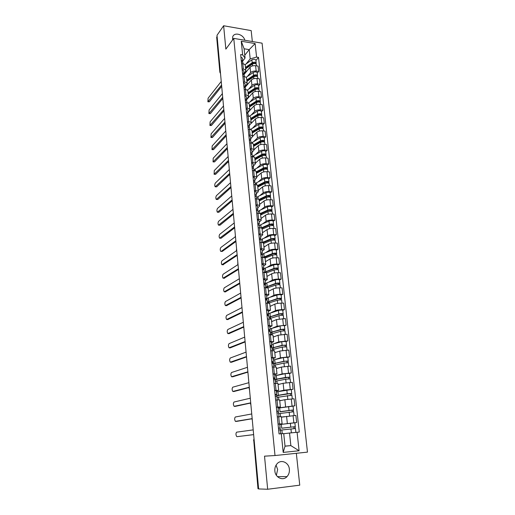 <?xml version="1.0" encoding="UTF-8"?>
<svg xmlns="http://www.w3.org/2000/svg" width="515" height="515" viewBox="0 0 515 515"><rect width="100%" height="100%" fill="white"/><g stroke="black" fill="none" stroke-linecap="round" stroke-linejoin="round"><path stroke-width="0.77" d="M244.818 40.26C243.55 34.383 234.306 31.711 232.696 36.823L232.568 40.003M276.072 465.129L277.649 469.487L276.368 475.268M274.856 470.916C275.28 477.643 282.973 481.203 287.022 476.6C288.825 474.618 289.61 472.158 289.372 469.242C288.915 462.464 281.081 458.955 277.057 463.783C275.377 465.734 274.643 468.109 274.856 470.916M252.344 41.528L251.172 30.597L223.632 25.75L217.008 35.297L258.62 488.941L267.665 489.25L299.749 485.169L296.337 453.297M275.01 455.543L307.474 452.125L262.077 43.17L233.752 38.387L275.01 455.543L264.523 456.161L267.665 489.25M223.632 25.75L225.853 49.125L233.752 38.387M216.686 37.325L220.008 71.875L220.459 72.911M217.118 36.436L216.802 36.887M258.607 488.793L257.989 488.748L253.741 440.267L258.182 488.78M281.853 428.165L295.275 426.678L294.863 422.802L279.754 424.534L296.666 422.512L295.893 415.405L281.415 417.169M282.098 423.806L281.364 416.667L278.718 416.777L279.445 423.961L282.098 423.813L279.716 424.18M279.445 423.961L278.055 424.083M294.651 422.796L296.666 422.512M278.718 416.777L277.328 416.886M280.212 407.726L294.857 405.781L294.097 398.771L284.853 399.704L279.729 400.767M276.343 407.133L280.366 406.985L278.016 407.481M293.054 406.116L294.857 405.781M280.366 406.972L279.645 399.93L275.622 400.026M278.982 391.342L283.855 390.209L293.067 389.263L292.314 382.336L283.134 383.282L278.061 384.563M274.649 390.402L278.66 390.364L276.336 390.988M276.433 391.896L293.067 389.263M278.66 390.351L277.946 383.398L273.941 383.385M277.546 375.184L282.149 373.903L291.303 372.944L290.563 366.101L281.435 367.066L276.42 368.553M272.976 373.877L276.973 373.948L274.682 374.695M289.552 373.427L291.303 372.944M276.973 373.929L276.265 367.066L272.274 366.944M276.04 359.225L280.463 357.796L289.559 356.831L288.825 350.071L279.761 351.043L274.798 352.736M271.328 357.552L275.313 357.738L273.04 358.601M287.827 357.378L289.559 356.831M275.306 357.713L274.611 350.94L270.632 350.709M274.508 343.466L278.802 341.889L287.834 340.911L287.113 334.235L278.1 335.22L273.188 337.113M269.693 341.432L273.665 341.728L271.424 342.707M286.121 341.529L287.834 340.911M273.665 341.696L272.976 335.014L269.01 334.673M272.969 327.901L277.154 326.175L286.134 325.184L285.419 318.585L276.465 319.583L271.605 321.675M268.083 325.512L272.042 325.911L269.821 327.006M284.441 325.866L286.134 325.184M272.036 325.873L271.36 319.274L267.407 318.837M271.431 312.515L275.531 310.648C277.038 310.075 279.104 309.747 281.731 309.67L284.454 309.644L283.746 303.129L281.029 303.135C278.409 303.206 276.349 303.541 274.849 304.133L270.04 306.419M266.493 309.785L270.433 310.281L268.244 311.491M282.774 310.397L284.454 309.644M270.433 310.242L269.763 303.728C269.693 303.38 268.83 303.2 267.163 303.187L265.824 303.193M269.899 297.322L273.922 295.307C275.416 294.683 277.469 294.342 280.083 294.29L282.793 294.297L282.091 287.853L279.394 287.834C276.78 287.885 274.733 288.233 273.253 288.87L268.489 291.342M266.564 298.99L266.912 298.816M264.916 294.252L266.255 294.252C267.916 294.277 268.779 294.471 268.849 294.844L266.686 296.157M281.132 295.108L282.793 294.297M268.843 294.799L268.186 288.368C268.115 287.982 267.246 287.776 265.592 287.743L264.259 287.731M268.386 282.304L272.338 280.147C273.813 279.478 275.853 279.13 278.454 279.091L281.151 279.124L280.463 272.763L277.772 272.718C275.177 272.744 273.143 273.105 271.669 273.787L266.957 276.439M264.44 284.447L265.392 283.926M263.365 278.898L264.697 278.918C266.345 278.956 267.208 279.182 267.285 279.594L265.141 281.01M279.51 280.005L281.151 279.124M267.279 279.542L266.628 273.195C266.551 272.77 265.689 272.532 264.041 272.486L262.714 272.461M266.879 267.459L270.768 265.167C272.235 264.459 274.257 264.092 276.845 264.073L279.529 264.137L278.847 257.848L276.169 257.777C273.587 257.783 271.572 258.157 270.111 258.884L265.444 261.717M263.519 269.435L263.899 269.21M261.832 263.732L263.152 263.764C264.8 263.822 265.656 264.073 265.734 264.517L263.616 266.043M277.9 265.077L279.529 264.137M265.727 264.465L265.083 258.195C265.006 257.738 264.15 257.474 262.508 257.41L261.189 257.371M265.386 252.788L269.216 250.361C270.671 249.608 272.68 249.234 275.255 249.234L277.926 249.324L277.25 243.106L274.585 243.009C272.023 242.996 270.014 243.383 268.566 244.155L263.95 247.161M260.313 248.751L261.633 248.79C263.268 248.867 264.124 249.144 264.208 249.627L262.109 251.249M276.317 250.322L277.926 249.324M264.201 249.569L263.564 243.376C263.48 242.88 262.624 242.597 260.989 242.507L259.676 242.462M263.905 238.291L267.691 235.735C269.126 234.937 271.122 234.55 273.684 234.57L276.343 234.679L275.673 228.538L273.027 228.415C270.472 228.39 268.476 228.782 267.047 229.593L262.476 232.767M258.813 233.939L260.127 233.997C261.755 234.087 262.611 234.396 262.695 234.904L260.622 236.63M274.746 235.735L276.343 234.679M262.689 234.846L262.058 228.731C261.974 228.203 261.118 227.888 259.496 227.791L258.189 227.727M262.444 223.954L266.171 221.27C267.6 220.433 269.583 220.034 272.132 220.072L274.772 220.214L274.115 214.143L271.482 213.995C268.939 213.944 266.957 214.349 265.54 215.206L261.015 218.547M257.333 219.306L258.639 219.371C260.262 219.487 261.111 219.815 261.202 220.362L259.154 222.177M273.201 221.321L274.772 220.214M261.195 220.298L260.571 214.259C260.487 213.693 259.631 213.358 258.015 213.236L256.715 213.165M260.996 209.785L264.678 206.978C266.088 206.103 268.064 205.691 270.594 205.749L273.227 205.91L272.577 199.91L269.95 199.736C267.42 199.672 265.457 200.084 264.047 200.979L259.566 204.481M255.871 204.841L257.165 204.925C258.781 205.047 259.631 205.401 259.721 205.981L257.7 207.893M271.669 207.075L273.227 205.91M259.715 205.916L259.103 199.949C259.013 199.357 258.163 198.996 256.554 198.861L255.26 198.777M259.566 195.777L263.197 192.848C264.594 191.928 266.558 191.509 269.081 191.586L271.695 191.773L271.057 185.838L268.444 185.645C265.927 185.561 263.97 185.986 262.579 186.919L258.137 190.576M254.423 190.55L255.717 190.64C257.32 190.782 258.17 191.162 258.26 191.773L256.258 193.769M270.15 192.99L271.695 191.773M258.253 191.696L257.648 185.806C257.558 185.181 256.708 184.795 255.105 184.647L253.818 184.55M258.144 181.93L261.736 178.879C263.12 177.926 265.071 177.495 267.581 177.585L270.188 177.791L269.551 171.926L266.95 171.707C264.446 171.611 262.502 172.049 261.124 173.014L256.728 176.832M252.994 176.42L254.281 176.523C255.878 176.677 256.721 177.076 256.818 177.72L254.841 179.812M268.656 179.066L270.188 177.791M253.876 170.356L255.176 169.068L263.017 164.89L263.352 168.064L256.213 171.83C256.116 171.173 255.273 170.761 253.676 170.594L252.395 170.491M256.74 168.238L260.287 165.07C261.665 164.079 263.596 163.635 266.094 163.744L268.688 163.976L268.064 158.176L265.476 157.938C262.985 157.822 261.053 158.266 259.682 159.27L255.331 163.236M251.584 162.45L252.859 162.566C254.449 162.74 255.292 163.158 255.395 163.834L253.432 166.01M267.176 165.302L268.688 163.976M255.382 163.751L254.796 158.002C254.693 157.32 253.85 156.888 252.266 156.708L250.985 156.586M255.356 154.693L258.858 151.41C260.223 150.386 262.148 149.936 264.633 150.058L267.214 150.316L266.59 144.58L264.015 144.316C261.536 144.181 259.618 144.638 258.26 145.681L253.953 149.794M250.187 148.642L251.455 148.764C253.039 148.957 253.882 149.402 253.985 150.103L252.041 152.363M265.714 151.687L267.214 150.316M253.972 150.019L253.393 144.342C253.29 143.627 252.447 143.17 250.869 142.977L249.595 142.848M253.979 141.303L257.449 137.911C258.794 136.848 260.706 136.385 263.178 136.527L265.753 136.803L265.135 131.132L262.573 130.849C260.107 130.701 258.202 131.164 256.856 132.246L252.588 136.494M248.803 134.988L250.071 135.123C251.642 135.329 252.485 135.799 252.588 136.527L250.67 138.87M264.266 138.226L265.753 136.803M252.582 136.436L252.002 130.829C251.899 130.089 251.056 129.613 249.485 129.4L248.224 129.259M252.62 128.061L256.052 124.559C257.384 123.465 259.283 122.995 261.749 123.149L264.304 123.445L263.699 117.838L261.144 117.536C258.691 117.368 256.798 117.845 255.466 118.959L251.166 123.426M247.438 121.495L248.694 121.637C250.264 121.855 251.101 122.345 251.211 123.104L249.311 125.525M262.837 124.92L264.304 123.445M251.198 123.014L250.631 117.472C250.522 116.699 249.685 116.203 248.121 115.978L246.865 115.83M251.275 114.967L254.668 111.356C255.994 110.223 257.88 109.746 260.326 109.92L262.875 110.236L262.277 104.693L259.734 104.365C257.294 104.185 255.408 104.667 254.088 105.813L247.979 112.424M246.086 108.144L247.342 108.305C248.9 108.536 249.736 109.045 249.846 109.83L247.966 112.328M261.42 111.755L262.875 110.236M249.839 109.734L249.273 104.255C249.163 103.464 248.327 102.942 246.769 102.704L245.52 102.543M249.942 102.009L253.303 98.301C254.616 97.135 256.489 96.646 258.929 96.833L261.459 97.174L260.867 91.689L258.337 91.342C255.91 91.149 254.037 91.644 252.73 92.822L246.672 99.62L246.376 96.666L244.837 95.784M244.754 94.947L245.996 95.114C247.554 95.359 248.385 95.893 248.5 96.704L246.64 99.279M260.017 98.732L261.459 97.174M248.488 96.608L247.934 91.194C247.818 90.37 246.988 89.829 245.436 89.578L244.187 89.41M248.629 89.198L251.951 85.387C253.251 84.19 255.118 83.694 257.539 83.894L260.062 84.254L259.476 78.827L256.959 78.46C254.539 78.254 252.678 78.756 251.384 79.967L245.249 87.112M243.428 81.898L244.67 82.078C246.222 82.336 247.052 82.883 247.161 83.72L245.327 86.372M258.633 85.857L260.062 84.254M247.155 83.623L246.608 78.274C246.492 77.424 245.661 76.864 244.116 76.6L242.874 76.42M247.329 76.523L250.612 72.615C251.906 71.385 253.76 70.877 256.167 71.096L258.678 71.469L258.099 66.107L255.595 65.72C253.187 65.502 251.339 66.01 250.052 67.253L243.904 74.675M242.127 68.991L243.363 69.177C244.902 69.448 245.726 70.021 245.848 70.883L244.026 73.606M257.268 73.124L258.678 71.469M245.835 70.78L245.295 65.495C245.172 64.62 244.348 64.04 242.81 63.763L241.574 63.577M285.02 446.099L290.853 445.617L289.527 433.031L283.739 433.707M283.726 433.559L285.027 446.196L290.853 445.617L299.086 450.76L283.199 452.408L281.287 433.714L283.726 433.559M244.78 55.227L249.221 49.62L244.116 48.783L245.069 58.06L242.636 54.86L240.66 54.545L279.053 433.92L281.287 433.714M242.636 54.86L241.245 41.239L255.125 43.563L256.579 57.081L250.193 58.864L249.221 49.62L255.125 43.563M289.527 433.031L299.273 432.079L258.511 57.384L256.579 57.081M297.091 432.278L299.086 450.76M246.035 63.989L250.193 58.864M245.069 58.06L242.739 60.982L242.449 58.118L240.923 57.133M255.91 60.525L258.511 57.384M280.154 428.377L280.334 430.154L295.475 428.512L295.893 432.394M278.48 411.949L278.66 413.667L293.672 411.768L294.084 415.554M276.832 395.72L276.999 397.38L291.896 395.237L292.288 398.893M275.197 379.69L275.364 381.293L285.69 379.195L290.145 378.905L290.524 382.439M273.587 363.848L273.742 365.399M273.613 347.689L273.665 348.179L271.984 348.192L272.145 349.691M272.023 332.169L272.081 332.742L270.407 332.729L270.562 334.177M268.862 317.452L268.675 315.734L267.066 315.476M267.575 302.524L267.098 300.213L265.489 299.91M283.199 452.408L285.027 446.196M244.116 48.783L241.245 41.239M278.486 428.306L280.109 428.004L278.467 428.113M279.651 424.103L278.068 424.18M253.638 434.647L237.022 436.669L253.638 434.609M280.244 429.871L278.654 429.974M253.2 429.877L236.636 432.169C235.716 433.34 235.741 434.808 236.713 436.572L237.022 436.669M294.432 432.542L291.039 432.877M288.143 433.192L295.739 432.413M281.866 428.235L293.917 426.806L293.962 428.622M295.275 426.678L295.159 428.519M293.769 426.813L294.966 426.729M276.793 411.594L278.383 411.105L276.748 411.157M277.939 407.262L276.355 407.275M252.176 418.74L236.784 421.367M278.518 412.959L276.935 412.998M251.738 413.957L235.342 416.996C234.428 418.18 234.447 419.635 235.4 421.36L252.17 418.637M275.119 395.089L276.69 394.419L275.055 394.419M276.246 390.634L274.669 390.582M250.734 403.013L235.452 406.335M276.819 396.26L275.242 396.235M250.296 398.224L234.061 402.003C233.16 403.194 233.173 404.629 234.1 406.316L250.721 402.846M273.471 378.783L275.01 377.939L273.381 377.888M274.579 374.218L273.002 374.102M249.311 387.48L234.138 391.464M275.139 379.774L273.562 379.677M248.874 382.677L232.793 387.171C231.905 388.374 231.911 389.797 232.819 391.439L249.292 387.241M282.104 417.06L281.409 417.15M281.402 417.086L284.435 416.68M280.166 411.672L292.127 410.088L292.166 411.826M251.835 418.798L252.273 419.796M280.186 411.833L293.479 409.959L293.363 411.749M278.081 408.118L293.067 406.129L293.479 409.953M291.979 410.082L293.177 410.037M279.716 400.657L281.95 400.303M278.499 395.385L290.363 393.576L290.396 395.237M250.342 403.103L250.914 404.945M278.525 395.629L276.767 395.668L278.338 395.263L287.235 393.769L291.702 393.447L291.58 395.192M290.215 393.557L291.406 393.55M273.909 378.551L275.023 378.486M278.049 384.435L279.941 384.087M276.851 379.291L276.883 379.619L276.446 379.491L277.662 379.104L288.619 377.27L288.638 378.853M249.015 387.557L249.569 390.261M276.883 379.619L275.132 379.613L276.684 379.124L285.503 377.424L289.951 377.141L289.823 378.828M274.798 375.879L285.11 373.678L289.552 373.407L289.951 377.128M288.464 377.231L289.655 377.27M271.843 362.676L273.356 361.665L271.727 361.556M272.924 358.002L271.353 357.822M247.902 372.12L232.838 376.761M273.484 363.487L271.907 363.326M247.464 367.311L231.538 372.506C230.662 373.716 230.669 375.126 231.544 376.729L247.876 371.824M270.233 346.769L271.714 345.597L270.098 345.43M271.296 341.979L269.725 341.741M246.511 356.934L231.557 362.225M271.849 347.4L270.272 347.181M246.067 352.118L230.302 358.002C229.439 359.225 229.433 360.616 230.289 362.18L246.479 356.58M271.875 363.017L273.439 362.953M273.735 365.405L283.977 363.03L288.406 362.779L288.773 366.184M276.407 368.412L278.106 368.051M275.222 363.397L275.261 363.809L274.823 363.629L276.027 363.178L284.769 361.279L286.894 361.163L286.913 362.676M247.908 372.197L248.236 375.738M275.261 363.809L273.574 363.841M273.562 363.687L283.797 361.279L288.22 361.028L288.091 362.676M273.188 360.049L283.405 357.577L287.821 357.339L288.22 361.015M271.862 362.888L273.388 362.476M273.13 362.483L273.072 361.878M286.746 361.112L287.93 361.182M272.132 349.704L282.291 347.059L286.694 346.84L287.048 350.136M274.778 352.575L276.355 352.209M273.665 348.179L273.22 347.96L274.411 347.451L283.083 345.346L285.194 345.25L285.201 346.692M246.595 357.867L246.917 361.376M271.965 348.005L282.104 345.327L286.507 345.114L286.379 346.711M271.598 344.413L281.718 341.677L286.115 341.471L286.507 345.102M271.186 347.174L271.817 347.026M271.56 347.039L271.437 345.835M285.04 345.185L286.224 345.295M268.547 330.07L268.508 329.748M268.643 331.055L270.098 329.716L268.489 329.503M269.686 326.156L268.115 325.853M245.134 341.928L230.289 347.844M270.227 331.512L268.663 331.229M244.689 337.106L229.072 343.653C228.222 344.889 228.216 346.267 229.053 347.799L245.095 341.516M266.957 314.414L266.925 314.047M267.124 315.476L268.502 314.034L266.892 313.77M268.096 310.526L266.532 310.165M243.775 327.096L229.033 333.617M243.331 322.261L227.862 329.465C227.025 330.707 227.012 332.078 227.823 333.572L243.73 326.626M265.392 298.945L265.354 298.533M265.759 299.91L266.925 298.533L265.322 298.224M266.519 295.082L264.961 294.664M242.43 312.425L227.791 319.545M241.986 307.59L226.658 315.431C225.834 316.68 225.815 318.038 226.606 319.5L242.378 311.903M263.847 283.656L263.802 283.211M264.369 284.538L265.367 283.224L263.764 282.87M264.968 279.825L263.41 279.349M241.097 297.921L226.561 305.627M265.495 284.988L263.938 284.531M240.653 293.08L225.473 301.552C224.662 302.807 224.637 304.153 225.409 305.582L241.046 297.342M262.315 268.553L262.27 268.064M262.959 269.358L263.828 268.096L262.232 267.697M263.435 264.742L261.877 264.221M239.784 283.585L225.351 291.857M263.95 269.847L262.399 269.339M239.34 278.737L224.302 287.814C223.497 289.082 223.471 290.415 224.225 291.812L239.726 282.954M260.809 253.631L260.757 253.103M261.543 254.359L262.302 253.148L260.712 252.698M262.302 253.116L261.955 249.724L260.365 249.266M238.484 269.409L224.147 278.229M262.431 254.886L260.88 254.326M238.039 264.555L223.137 274.231C222.345 275.506 222.319 276.825 223.047 278.19L238.419 268.721M259.315 238.876L259.257 238.316M260.133 239.546L260.802 238.374L259.212 237.885M260.796 238.342L260.455 234.995L258.871 234.492M237.196 255.382L222.963 264.749M261.221 242.52L260.963 239.977L259.38 239.488M236.752 250.528L221.991 260.79C221.212 262.071 221.173 263.377 221.888 264.716L237.132 254.648M257.841 224.302L257.777 223.703M258.717 224.907L259.315 223.774L257.732 223.24M259.309 223.742L258.974 220.433L257.391 219.886M235.922 241.516L222.248 251.429L221.18 251.397L235.851 240.73M259.727 227.804L259.476 225.358L257.893 224.83M235.477 236.662L220.851 247.49C220.085 248.777 220.047 250.078 220.742 251.384L222.248 251.429M270.555 334.19L280.624 331.28C282.851 330.849 284.312 330.791 285.001 331.1L285.342 334.274M273.175 336.932L274.662 336.546M272.081 332.742L271.637 332.478L272.815 331.905L281.409 329.613L283.507 329.529L283.514 330.9M245.295 343.698L245.616 347.161M270.381 332.51L280.443 329.574C282.671 329.137 284.126 329.079 284.821 329.394L284.679 330.945M270.021 328.956L280.057 325.963C282.284 325.525 283.739 325.467 284.435 325.795L284.814 329.381M269.957 331.28L269.879 330.508L268.727 330.978M283.359 329.452L284.538 329.6M269.023 318.817L278.969 315.695C281.184 315.232 282.638 315.186 283.327 315.547L283.662 318.611M271.585 321.476L273.008 321.07M270.452 316.834L270.517 317.478L270.072 317.182L271.238 316.545L279.761 314.06L281.847 313.995L281.847 315.302M244.013 329.677L244.322 333.108M270.517 317.478L268.849 317.446M268.824 317.195L278.795 314.002C281.003 313.545 282.458 313.5 283.147 313.867L283.012 315.367M268.47 313.687L278.415 310.442C280.624 309.972 282.072 309.927 282.767 310.307L283.147 313.847M281.692 313.905L282.87 314.092M268.148 303.213L277.34 300.29C279.542 299.807 280.984 299.769 281.679 300.181L281.995 303.135M270.014 306.2L271.386 305.781M268.894 301.681L268.972 302.402L268.527 302.06L269.673 301.365L278.126 298.7L280.205 298.649L280.199 299.891M242.739 315.811L243.048 319.203M268.972 302.402L267.311 302.337M267.285 302.067L277.167 298.623C279.362 298.134 280.804 298.101 281.499 298.52L281.357 299.975M266.905 298.771L268.36 297.818L276.793 295.101C278.982 294.606 280.43 294.574 281.119 295.005L281.499 298.494M280.051 298.552L281.229 298.764M267.382 287.898L275.731 285.072C277.913 284.563 279.349 284.538 280.044 285.001L280.353 287.84M268.463 291.11L269.789 290.666M267.362 286.701L267.446 287.499L266.995 287.119L268.135 286.366L276.516 283.52L278.583 283.482L278.57 284.66M267.407 287.151L267.568 286.591M241.477 302.093L241.786 305.447M267.446 287.499L265.792 287.415M265.759 287.113L275.557 283.43C277.74 282.915 279.175 282.889 279.87 283.353L279.722 284.769M265.392 283.874L266.828 282.838L275.19 279.948C277.366 279.426 278.802 279.4 279.497 279.883L279.864 283.334M278.428 283.372L279.6 283.623M266.352 272.86L274.141 270.04C276.304 269.5 277.74 269.487 278.435 269.995L278.724 272.731M266.931 276.188L268.218 275.731M265.682 272.641L265.489 272.351L266.609 271.54L274.92 268.521L276.98 268.502L276.961 269.615M265.92 272.609L266.049 271.785M240.235 288.516L240.537 291.838M265.849 271.901L265.927 272.699M264.259 272.326L273.967 268.412C276.13 267.871 277.559 267.858 278.255 268.373L278.106 269.744M263.892 269.145L265.309 268.038L273.607 264.968C275.763 264.42 277.192 264.414 277.888 264.935L278.255 268.341M276.825 268.379L277.991 268.663M265.058 258.073L272.57 255.176C274.72 254.616 276.143 254.61 276.838 255.17L277.122 257.803M265.418 261.446L266.673 260.97M264.047 257.564L273.349 253.695L275.396 253.689L275.37 254.745M264.607 257.732L264.549 257.146M239.005 275.087L239.308 278.37M264.35 257.268L264.388 257.655M262.978 257.429L272.396 253.567C274.547 253 275.969 253 276.664 253.56L276.516 254.893M262.412 254.59L263.815 253.406L272.036 250.168C274.18 249.595 275.602 249.595 276.298 250.168L276.664 253.535M275.242 253.56L276.407 253.869M263.577 243.537L271.012 240.492C273.15 239.906 274.566 239.913 275.261 240.511L275.531 243.041M263.925 246.872L265.148 246.376M262.882 242.797L271.791 239.044L273.832 239.057L273.793 240.048M263.088 242.874L263.3 242.546M237.782 261.794L237.827 264.691M262 242.597L270.845 238.902C272.976 238.31 274.392 238.316 275.094 238.928L274.939 240.215M260.963 239.964L262.335 238.947L270.491 235.542C272.622 234.943 274.032 234.956 274.733 235.574L275.087 238.896M273.677 238.909L274.836 239.256M262.103 229.169L269.48 225.976C271.598 225.364 273.008 225.383 273.703 226.027L273.967 228.46M262.444 232.471L263.648 231.956M261.742 228.28L270.253 224.559L272.281 224.585L272.242 225.519M261.929 228.435L262.869 227.772M236.578 248.648L236.398 250.773M261.053 228.003L269.313 224.405C271.431 223.787 272.834 223.806 273.536 224.456L273.381 225.705M259.515 225.725L260.867 224.649L268.959 221.083C271.077 220.465 272.48 220.484 273.182 221.147L273.529 224.424M272.126 224.431L273.285 224.81M256.38 209.895L256.316 209.257M257.313 210.442L257.848 209.347L256.27 208.768M257.841 209.309L257.506 206.039L255.936 205.453M234.666 227.804L221.115 238.233L220.034 238.213M258.24 213.255L258.002 210.912L256.425 210.339M234.222 222.944L219.725 234.325C218.972 235.625 218.927 236.913 219.602 238.194L234.589 226.967M254.944 195.655L254.874 194.979M255.91 196.144L256.393 195.082L254.822 194.464M256.386 195.043L256.058 191.818L254.487 191.187M233.424 214.24L219.995 225.177L218.894 225.164M256.779 198.874L256.554 196.633L254.977 196.015M232.973 209.373L218.618 221.302C217.864 222.609 217.819 223.89 218.482 225.145L233.34 213.358M253.515 181.576L253.444 180.868M254.526 182.014L254.957 180.984L253.393 180.327M254.951 180.945L254.629 177.752L253.065 177.089M232.194 200.824L218.881 212.264L217.774 212.251M255.331 184.666L255.112 182.516L253.547 181.859M231.744 195.951L217.51 208.414C216.776 209.727 216.725 210.996 217.369 212.225L232.104 199.897M252.105 167.658L252.035 166.918M253.148 168.051L253.541 167.047L251.977 166.351M253.535 167.008L253.213 163.854L251.655 163.152M230.978 187.55L217.787 199.479L216.661 199.472M253.901 170.62L253.695 168.559L252.131 167.871M230.527 182.677L216.422 195.661C215.695 196.981 215.643 198.243 216.268 199.447L230.887 186.578M250.715 153.901L250.638 153.129M251.777 154.243L252.138 153.27L250.58 152.537M252.131 153.225L251.816 150.11L250.258 149.369M229.767 174.424L216.699 186.823L215.566 186.823M252.492 156.734L252.286 154.764L250.728 154.037M229.323 169.544L215.341 183.044C214.626 184.364 214.575 185.619 215.18 186.797L229.677 173.407M249.337 140.299L249.26 139.488M250.425 140.595L250.747 139.649L249.196 138.876M250.747 139.597L250.432 136.527L248.88 135.748M228.576 161.433L215.624 174.302L214.478 174.308M251.088 143.003L250.902 141.123L249.344 140.357M228.132 156.554L214.279 170.549L214.105 174.276L228.48 160.371M260.648 214.967L267.961 211.626C270.066 210.996 271.463 211.021 272.165 211.71L272.416 214.047M260.983 218.231L262.161 217.697M260.5 214.021L268.733 210.249L270.748 210.287L270.71 211.163M260.59 214.465L262.264 213.21M235.387 235.632L235.162 236.894M258.079 211.646L259.418 210.519L267.446 206.792C269.545 206.148 270.948 206.18 271.643 206.882L271.997 210.126M260.017 213.641L267.794 210.075C269.899 209.438 271.296 209.463 271.997 210.159L271.843 211.369M270.594 210.12L271.753 210.532M259.206 200.927L266.461 197.445C268.547 196.788 269.944 196.827 270.645 197.554L270.884 199.794M259.534 204.152L260.693 203.599M259.109 200.007L267.234 196.099L269.236 196.151L269.191 196.975M259.18 200.708L261.556 198.829M256.663 197.728L257.989 196.543L265.952 192.661C268.038 191.998 269.429 192.037 270.13 192.784L270.478 195.983M258.852 199.498L266.294 195.912C268.386 195.249 269.776 195.288 270.478 196.022L270.317 197.194M269.081 195.977L269.12 196.337L270.233 196.415M257.777 187.042L264.974 183.424C267.047 182.748 268.437 182.793 269.139 183.565L269.371 185.709M258.105 190.235L259.245 189.662M257.687 186.173L265.746 182.11L267.742 182.175L267.691 182.941M257.996 186.932L260.764 184.615M255.26 183.964L256.573 182.728L264.478 178.699C266.545 178.01 267.929 178.061 268.63 178.847L268.972 182.007M257.584 185.561L264.813 181.904C266.886 181.222 268.276 181.274 268.978 182.046L268.811 183.179M267.588 181.995L267.626 182.368L268.733 182.458M256.367 173.317L263.506 169.564C265.566 168.862 266.95 168.92 267.652 169.731L267.871 171.785M256.689 176.471L257.815 175.885M256.283 172.493L264.279 168.276L266.261 168.36L266.204 169.075M257.423 172.763L259.914 170.574M263.352 168.064C265.405 167.356 266.789 167.414 267.491 168.231L267.324 169.332M263.017 164.89C265.071 164.182 266.448 164.24 267.15 165.064L267.485 168.193M266.107 168.167L266.152 168.566L267.253 168.656M254.97 159.747L262.058 155.858C264.105 155.137 265.476 155.202 266.184 156.051L266.39 158.021M255.292 162.862L256.399 162.264M254.893 158.968L262.824 154.603L264.8 154.7L264.736 155.356M256.773 158.755L259.006 156.702M252.556 156.74L253.792 155.562L261.569 151.236C263.609 150.509 264.98 150.58 265.689 151.442L266.017 154.532M254.822 158.272L261.903 154.378C263.944 153.65 265.322 153.715 266.023 154.571L265.856 155.633M264.646 154.494L264.691 154.912L265.785 155.015M253.592 146.324L260.622 142.307C262.656 141.567 264.021 141.638 264.729 142.533L264.929 144.412M253.914 149.408L255.002 148.79M253.522 145.591L261.388 141.084L263.358 141.194L263.287 141.799M256.052 144.921L258.06 142.99M229.445 174.727L229.877 175.564M251.404 143.048L260.139 137.737C262.167 136.99 263.532 137.067 264.24 137.969L264.562 141.02M253.444 144.87L260.468 140.84C262.502 140.093 263.867 140.17 264.568 141.065L264.401 142.089M263.204 140.981L263.249 141.413L264.337 141.522M247.985 126.838L247.895 126.008M249.08 127.096L249.376 126.175L247.831 125.37M249.376 126.13L249.067 123.091L247.515 122.274M227.398 148.584L214.555 161.903L213.397 161.922M249.711 129.426L249.524 127.636L247.979 126.832M226.954 143.704L213.216 158.182L213.043 161.89L227.302 147.477M252.234 133.05L259.206 128.911C261.227 128.145 262.586 128.229 263.287 129.156L263.48 130.952M252.543 136.095L253.625 135.464M252.163 132.361L259.972 127.714L261.929 127.836L261.852 128.389M255.279 131.241L257.075 129.432M228.261 161.755L228.75 163.294M250.335 129.548L258.73 124.392C260.745 123.619 262.103 123.709 262.805 124.649L263.126 127.662M252.086 131.608L259.051 127.456C261.066 126.69 262.431 126.774 263.133 127.707L262.959 128.698M261.774 127.617L261.82 128.061L262.908 128.184M246.659 113.467L246.543 112.676M247.747 113.757L248.024 112.856L246.479 112.019M248.018 112.804L247.709 109.804L246.17 108.955M226.233 135.87L213.506 149.633L212.334 149.659M248.346 116.01L248.172 114.304L246.627 113.461M225.789 130.984L212.174 145.938L211.987 149.627L226.13 134.724M250.882 119.918L257.803 115.663C259.811 114.877 261.163 114.967 261.865 115.933L262.051 117.645M251.191 122.937L252.26 122.287M250.818 119.274L258.569 114.491L260.513 114.626L260.436 115.135M254.449 117.723L256.071 116.03M227.224 148.771L227.636 151.153M249.299 116.236L257.333 111.189C259.328 110.403 260.68 110.493 261.388 111.472L261.71 114.452M250.734 118.502L257.655 114.227C259.657 113.442 261.008 113.532 261.717 114.497L261.536 115.457M260.358 114.394L260.41 114.858L261.491 114.993M245.346 100.251L245.211 99.498M246.428 100.56L246.679 99.685L245.14 98.809M225.081 123.285L212.457 137.492L211.279 137.518M246.994 102.736L246.827 101.114L245.288 100.245M224.63 118.405L211.137 133.823L210.944 137.486L224.971 122.1M249.55 106.933L256.418 102.556C258.408 101.751 259.753 101.854 260.461 102.852L260.635 104.481M249.846 109.927L250.908 109.251M249.485 106.335L257.178 101.416L259.116 101.564L259.032 102.022M253.586 104.365L255.034 102.788M226.265 136.192L226.536 139.127M248.256 103.103L255.949 98.14C257.938 97.329 259.283 97.432 259.985 98.442L260.307 101.384M249.402 105.53L256.27 101.14C258.26 100.335 259.605 100.431 260.307 101.436L260.133 102.356M258.961 101.326L259.013 101.803L260.088 101.944M244.052 87.177L243.891 86.456M245.121 87.518L245.352 86.662L243.82 85.754M245.352 86.61L245.05 83.675L243.518 82.761M223.941 110.834L211.427 125.467L210.236 125.506M245.655 89.616L245.501 88.071L243.962 87.17M223.491 105.955L210.114 121.83L209.914 125.467L223.825 109.611M248.23 94.091L255.047 89.597C257.024 88.773 258.363 88.883 259.071 89.919L259.238 91.464M248.436 97.11L249.575 96.363M248.172 93.53L255.807 88.483L257.732 88.644L257.648 89.056M252.691 91.155L253.985 89.687M225.177 124.321L225.441 127.224M248.088 92.7L254.899 88.194C256.876 87.37 258.215 87.479 258.923 88.516L258.742 89.404M247.2 90.151L254.584 85.226C256.554 84.396 257.893 84.505 258.601 85.554L258.916 88.464M257.577 88.393L257.629 88.889L258.704 89.037M242.765 74.25L242.584 73.568M243.827 74.617L244.046 73.78L242.514 72.834M244.039 73.722L243.743 70.825L242.211 69.879M222.808 98.52L210.403 113.564L209.206 113.609M244.335 76.638L244.187 75.177L242.655 74.237M222.358 93.633L209.096 109.953L208.89 113.57L222.692 97.251M246.923 81.389L253.689 76.78C255.652 75.937 256.991 76.053 257.693 77.121L257.854 78.595M246.891 84.531L248.256 83.61M246.872 80.868L254.449 75.692L256.367 75.86L256.277 76.226M251.764 78.093L252.923 76.735M224.096 112.56L224.36 115.437M246.782 80.012L253.541 75.39C255.504 74.546 256.837 74.662 257.545 75.737L257.365 76.593M246.099 77.366L253.232 72.454C255.189 71.611 256.522 71.727 257.23 72.808L257.539 75.686M256.213 75.608L256.264 76.117L257.333 76.278M241.49 61.465L241.297 60.815M242.546 61.858L242.745 61.04L241.22 60.062M221.688 86.327L209.393 101.777L208.182 101.828M243.029 63.802L242.887 62.418L241.361 61.446M221.244 81.441L208.092 98.198L207.88 101.79L221.572 85.02M244.104 74.437L244.039 73.909M244.046 73.832L244.129 73.478M245.127 72.274L246.949 70.999M245.636 68.823L252.35 64.098C254.301 63.242 255.627 63.364 256.335 64.465L256.483 65.862M245.584 68.341L253.103 63.042L255.015 63.223L254.919 63.545M250.818 65.18L251.848 63.924M223.027 100.921L223.291 103.772M245.494 67.459L252.202 62.727C254.153 61.864 255.479 61.993 256.187 63.094L256.007 63.924M244.973 64.742L251.899 59.824C253.844 58.961 255.17 59.083 255.878 60.197L256.18 63.042M254.854 62.959L254.912 63.487L255.974 63.648M250.052 67.253L250.612 72.615M251.384 79.967L251.951 85.387M252.73 92.822L253.303 98.301M254.088 105.813L254.668 111.356M255.466 118.959L256.052 124.559M256.856 132.246L257.449 137.911M258.26 145.681L258.858 151.41M259.682 159.27L260.287 165.07M261.124 173.014L261.736 178.879M262.579 186.919L263.197 192.848M264.047 200.979L264.678 206.978M265.54 215.206L266.171 221.27M267.047 229.593L267.691 235.735M268.566 244.155L269.216 250.361M270.111 258.884L270.768 265.167M271.669 273.787L272.338 280.147M273.253 288.87L273.922 295.307M274.849 304.133L275.531 310.648M276.465 319.583L277.154 326.175M278.1 335.22L278.802 341.889M279.761 351.043L280.463 357.796M281.435 367.066L282.149 373.903M283.134 383.282L283.855 390.209M284.853 399.704L285.587 406.715M286.591 416.332L287.338 423.427M244.116 76.6L244.67 82.078M245.436 89.578L245.996 95.114M246.769 102.704L247.342 108.305M248.121 115.978L248.694 121.637M249.485 129.4L250.071 135.123M250.869 142.977L251.455 148.764M252.266 156.708L252.859 162.566M253.676 170.594L254.281 176.523M255.105 184.647L255.717 190.64M256.554 198.861L257.165 204.925M258.015 213.236L258.639 219.371M259.496 227.791L260.127 233.997M260.989 242.507L261.633 248.79M262.508 257.41L263.152 263.764M264.041 272.486L264.697 278.918M265.592 287.743L266.255 294.252M267.163 303.187L267.832 309.779M268.753 318.817L269.429 325.486M270.362 334.641L271.051 341.394M271.991 350.664L272.686 357.5M273.645 366.88L274.347 373.806M275.313 383.302L276.027 390.312M277.006 399.936L277.727 407.03M242.81 63.763L243.363 69.177M256.959 78.46L257.539 83.894M258.337 91.342L258.929 96.833M259.734 104.365L260.326 109.92M261.144 117.536L261.749 123.149M262.573 130.849L263.178 136.527M264.015 144.316L264.633 150.058M265.476 157.938L266.094 163.744M266.95 171.707L267.581 177.585M268.444 185.645L269.081 191.586M269.95 199.736L270.594 205.749M271.482 213.995L272.132 220.072M273.027 228.415L273.684 234.57M274.585 243.009L275.255 249.234M276.169 257.777L276.845 264.073M277.772 272.718L278.454 279.091M279.394 287.834L280.083 294.29M281.029 303.135L281.731 309.67M282.69 318.624L283.398 325.235M284.37 334.299L285.085 340.988M286.07 350.168L286.797 356.94M287.788 366.229L288.522 373.085M289.533 382.49L290.273 389.437M291.297 398.958L292.05 405.987M293.08 415.631L293.846 422.751M255.595 65.72L256.167 71.096M254.03 438.909L253.741 440.267L254.146 440.222M220.323 71.456L219.879 72.242L220.51 73.465M281.892 429.954L282.272 433.649M290.956 428.918L291.368 432.825M281.312 424.302L281.705 428.139M290.344 423.195L290.756 427.083M235.722 421.45L236.842 421.36M234.434 406.406L235.555 406.329M233.166 391.522L234.274 391.458M280.192 413.391L280.527 416.654M289.179 412.142L289.578 415.959M279.626 407.809L280.012 411.601M288.58 406.483L288.986 410.32M278.518 397.033L278.808 399.852M287.422 395.565L287.814 399.28M277.958 391.522L278.338 395.263M286.829 389.984L287.235 393.769M276.864 380.875L277.109 383.257M285.69 379.195L286.076 382.806M276.31 375.429L276.684 379.124M285.11 373.678L285.503 377.424M231.905 376.813L233.012 376.755M230.662 362.257L231.763 362.212M275.229 364.91L275.428 366.867M283.977 363.03L284.351 366.532M274.682 359.528L275.055 363.184M283.405 357.577L283.797 361.279M273.613 349.138L273.774 350.683M282.291 347.059L282.651 350.464M273.072 343.82L273.439 347.432M281.718 341.677L282.104 345.327M229.433 347.87L230.527 347.831M228.216 333.636L229.304 333.611M227.012 319.558L228.1 319.538M225.821 305.627L226.903 305.62M224.643 291.851L225.718 291.857M223.478 278.222L224.553 278.235M222.326 264.736L223.394 264.762M272.023 333.559L272.139 334.692M280.624 331.28L280.971 334.589M271.482 328.306L271.849 331.872M280.057 325.963L280.443 329.574M270.446 318.161L270.517 318.901M278.969 315.695L279.31 318.907M269.911 312.972L270.272 316.493M278.415 310.442L278.795 314.002M268.888 302.942L268.92 303.303M277.34 300.29L277.669 303.412M268.36 297.818L268.714 301.294M276.793 295.101L277.167 298.623M275.731 285.072L276.053 288.104M266.828 282.838L267.182 286.282M275.19 279.948L275.557 283.43M274.141 270.04L274.45 272.976M265.309 268.038L265.656 271.437M273.607 264.968L273.967 268.412M272.57 255.176L272.873 258.028M263.815 253.406L264.156 256.766M272.036 250.168L272.396 253.567M271.012 240.492L271.308 243.254M262.335 238.947L262.669 242.269M270.491 235.542L270.845 238.902M269.48 225.976L269.763 228.654M260.867 224.649L261.202 227.933M268.959 221.083L269.313 224.405M220.059 238.194L221.115 238.233M218.939 225.132L219.995 225.177M217.839 212.206L218.881 212.264M216.744 199.408L217.787 199.479M215.663 186.752L216.699 186.823M214.588 174.218L215.624 174.302M267.961 211.626L268.238 214.227M259.418 210.519L259.727 213.525M267.446 206.792L267.794 210.075M266.461 197.445L266.725 199.962M257.989 196.543L258.26 199.176M265.952 192.661L266.294 195.912M264.974 183.424L265.231 185.864M256.573 182.728L256.805 184.988M264.478 178.699L264.813 181.904M263.506 169.564L263.757 171.926M255.176 169.068L255.369 170.961M262.058 155.858L262.302 158.144M253.792 155.562L253.953 157.101M261.569 151.236L261.903 154.378M260.622 142.307L260.86 144.522M252.427 142.204L252.55 143.389M260.139 137.737L260.468 140.84M213.532 161.813L214.555 161.903M259.206 128.911L259.431 131.048M251.075 128.995L251.159 129.838M258.73 124.392L259.051 127.456M212.483 149.537L213.506 149.633M257.803 115.663L258.021 117.723M249.736 115.927L249.788 116.442M257.333 111.189L257.655 114.227M211.44 137.383L212.457 137.492M256.418 102.556L256.631 104.551M255.949 98.14L256.27 101.14M210.41 125.351L211.427 125.467M255.047 89.597L255.253 91.522M254.584 85.226L254.899 88.194M209.393 113.442L210.403 113.564M253.689 76.78L253.889 78.641M253.232 72.454L253.541 75.39M208.388 101.648L209.393 101.777M252.35 64.098L252.537 65.894M251.899 59.824L252.202 62.727M287.022 476.6L277.456 476.62M256.213 171.823L256.811 177.643M219.879 72.242L216.68 37.28M254.024 438.832L253.554 440.286M280.109 427.997L279.709 424.083M280.694 433.772L280.295 429.858M280.063 428.017L280.096 428.364M278.383 411.099L277.991 407.236M278.963 416.757L278.57 412.933M276.684 394.413L276.298 390.602M277.25 399.917L276.87 396.228M275.01 377.933L274.624 374.167M275.557 383.289L275.19 379.729M278.345 411.125L278.422 411.916M276.645 394.451L276.767 395.668M291.297 389.668L291.702 393.441M274.971 377.984L275.132 379.613M273.349 361.652L272.976 357.944M273.883 366.873L273.536 363.429M271.714 345.578L271.341 341.915M272.229 350.657L271.894 347.335M273.311 361.717L273.484 363.378M271.675 345.655L271.843 347.271M270.098 329.697L269.731 326.079M270.6 334.641L270.278 331.435M268.502 314.008L268.135 310.436M266.925 298.513L266.564 294.986M265.367 283.199L265.013 279.716M265.83 287.743L265.534 284.885M263.822 268.07L263.474 264.633M264.272 272.493L263.995 269.738M262.74 257.416L262.47 254.77M270.066 329.787L270.221 331.364M268.47 314.105L268.624 315.644M266.899 298.719L267.04 300.116M265.386 283.81L265.483 284.776M263.886 269.081L263.938 269.622"/></g></svg>
